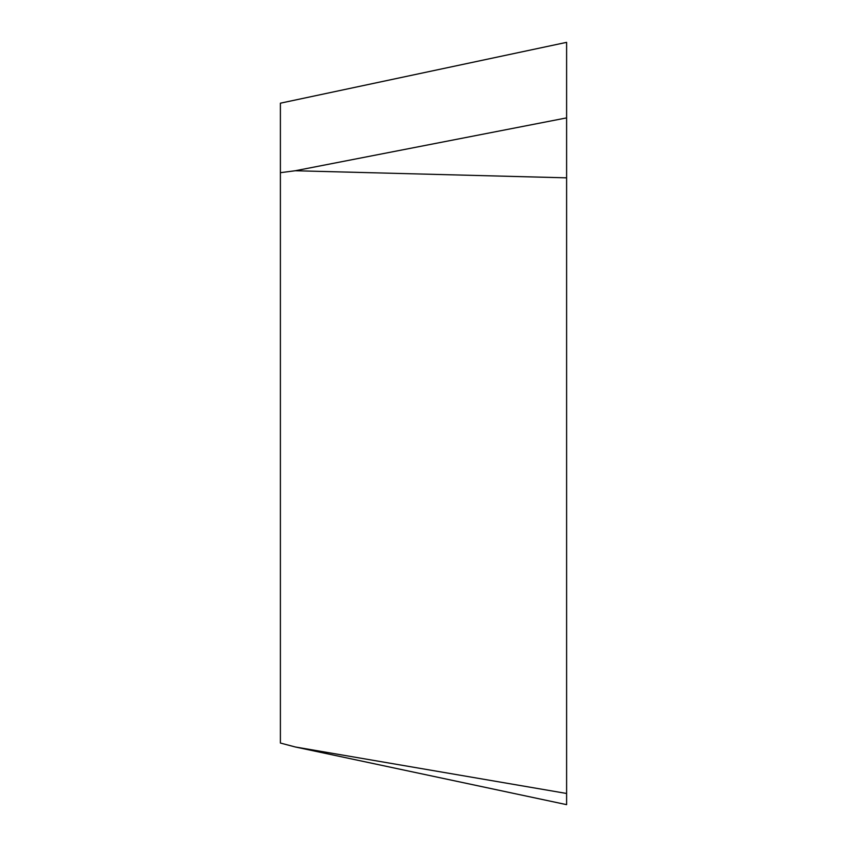 <?xml version="1.0" encoding="UTF-8"?>
<svg xmlns="http://www.w3.org/2000/svg" width="847" height="847" viewBox="0 0 847 847"><rect width="100%" height="100%" fill="white"/><g stroke="black" fill="none" stroke-linecap="round" stroke-linejoin="round"><path stroke-width="1.27" d="M566.611 117.892L295.254 170.745L280.389 172.693L280.389 743.041L295.254 746.969L566.611 793.47L566.611 42.35L280.389 103.186L280.389 172.693L295.254 170.745L566.611 177.838M295.254 746.969L566.611 804.65L566.611 793.47"/></g></svg>
